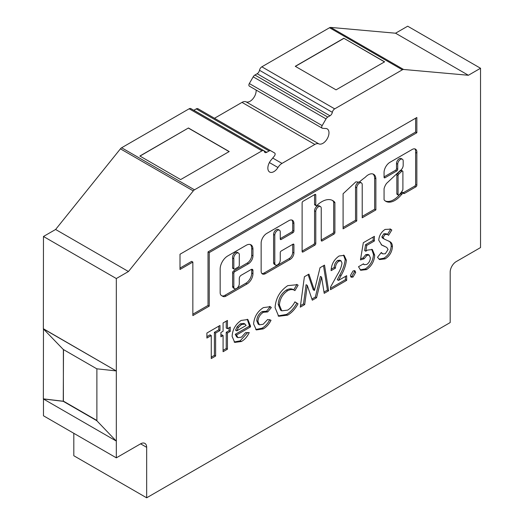 <?xml version="1.0" encoding="UTF-8"?>
<svg xmlns="http://www.w3.org/2000/svg" width="524" height="524" viewBox="0 0 524 524"><rect width="100%" height="100%" fill="white"/><g stroke="black" fill="none" stroke-linecap="round" stroke-linejoin="round"><path stroke-width="0.79" d="M402.635 171.053L401.423 170.352A1.29 0.747 120 0 0 400.781 170.418A1.29 0.747 120 0 0 400.506 170.627L397.48 173.47A1.29 0.747 120 0 0 396.845 174.839L396.845 193.769A1.29 0.747 120 0 0 397.113 194.358L398.325 195.059A1.29 0.747 120 0 0 399.334 194.692A15.596 9.006 120 0 0 402.629 190.219A1.29 0.747 120 0 0 402.904 189.308L402.904 171.643A1.29 0.747 120 0 0 402.635 171.053A1.29 0.747 120 0 0 401.993 171.119A1.29 0.747 120 0 0 401.718 171.328L398.699 174.171A1.29 0.747 120 0 0 398.057 175.54L398.057 194.469A1.29 0.747 120 0 0 398.325 195.059M389.994 162.276A8.41 4.854 120 0 0 384.066 173.071L384.066 177.243A1.29 0.747 120 0 0 384.334 177.833A1.29 0.747 120 0 0 384.976 177.774L396.812 170.935A1.29 0.747 120 0 0 397.723 169.357L397.723 164.163A3.865 2.234 -60 0 1 400.454 159.434A3.865 2.234 -60 0 1 402.386 159.237A3.865 2.234 -60 0 1 403.185 161.006L403.185 165.23A4.336 2.502 -60 0 1 400.12 170.627L386.542 183.413A9.314 5.378 120 0 0 384.112 188.568A1.29 0.747 120 0 0 384.066 188.935L384.066 199.5A1.29 0.747 120 0 0 384.216 199.991A18.17 10.493 120 0 0 385.821 201.321A18.17 10.493 120 0 0 401.489 194.528A1.29 0.747 -60 0 1 401.954 194.109L403.578 192.898A1.29 0.747 120 0 0 403.84 193.487A1.29 0.747 120 0 0 404.489 193.422L415.932 186.813A1.29 0.747 120 0 0 416.842 185.234L416.842 153.126A6.747 3.897 120 0 0 415.506 149.143A6.747 3.897 120 0 0 412.512 149.281L390.111 162.211A8.41 4.854 120 0 0 389.994 162.276M384.066 176.896L395.6 170.234A1.29 0.747 120 0 0 396.511 168.656L396.511 163.462A3.865 2.234 -60 0 1 399.242 158.733A3.865 2.234 -60 0 1 401.174 158.536L402.386 159.237M368.267 174.833A10.762 6.216 120 0 0 365.228 177.322A65.592 37.872 120 0 0 359.215 182.123L355.875 181.841L343.089 193.756L343.089 228.85L356.746 220.964L356.746 187.821A3.865 2.234 -60 0 1 359.477 183.086A3.865 2.234 -60 0 1 361.409 182.896A3.865 2.234 -60 0 1 362.215 184.664L362.215 217.807L375.872 209.928L375.872 178.782A10.762 6.216 120 0 0 373.651 174.302A10.762 6.216 120 0 0 368.267 174.833M343.089 227.449L355.534 220.263L355.534 187.12A3.865 2.234 -60 0 1 358.265 182.385A3.865 2.234 -60 0 1 358.92 182.103M359.34 182.018A3.865 2.234 -60 0 1 360.198 182.195L361.409 182.896M321.815 201.694A21.962 12.681 120 0 0 316.968 205.388A1.29 0.747 -60 0 1 316.044 205.663A1.29 0.747 -60 0 1 315.776 205.074L315.776 195.007A1.29 0.747 120 0 0 315.507 194.417A1.29 0.747 120 0 0 314.865 194.483L303.029 201.314A1.29 0.747 120 0 0 302.119 202.893L302.119 251.454A1.29 0.747 120 0 0 302.381 252.044A1.29 0.747 120 0 0 303.029 251.978L314.865 245.147A1.29 0.747 120 0 0 315.776 243.568L315.776 211.473A3.865 2.234 -60 0 1 318.507 206.744A3.865 2.234 -60 0 1 320.439 206.554A3.865 2.234 -60 0 1 321.238 208.323L321.238 240.411A1.29 0.747 120 0 0 321.507 241.001A1.29 0.747 120 0 0 322.149 240.942L333.985 234.104A1.29 0.747 120 0 0 334.895 232.532L334.895 202.729A1.29 0.747 120 0 0 334.744 202.238A21.962 12.681 120 0 0 332.792 200.607A21.962 12.681 120 0 0 321.815 201.694M302.119 251.101L313.647 244.446A1.29 0.747 120 0 0 314.557 242.867L314.557 210.772A3.865 2.234 -60 0 1 317.289 206.043A3.865 2.234 -60 0 1 319.221 205.853L320.439 206.554M275.598 265.046L274.386 264.345A3.865 2.234 -60 0 1 273.587 262.576L273.587 234.431A3.865 2.234 -60 0 1 276.318 229.702A3.865 2.234 -60 0 1 278.251 229.505L279.462 230.206A3.865 2.234 -60 0 1 280.261 231.975L280.261 238.97A1.29 0.747 120 0 0 280.53 239.56A1.29 0.747 120 0 0 281.172 239.494L293.008 232.656A1.29 0.747 120 0 0 293.918 231.084L293.918 223.525A7.094 4.094 120 0 0 292.451 220.277A7.094 4.094 120 0 0 288.907 220.63L266.795 233.39A7.998 4.618 120 0 0 261.142 243.188L261.142 271.157A6.105 3.524 120 0 0 262.406 273.954A6.105 3.524 120 0 0 265.458 273.652L290.244 259.341A5.194 3 120 0 0 293.918 252.974L293.918 244.715A1.29 0.747 120 0 0 293.656 244.125A1.29 0.747 120 0 0 293.008 244.191L281.172 251.022A1.29 0.747 120 0 0 280.261 252.601L280.261 260.12A3.865 2.234 -60 0 1 278.578 264.011A3.865 2.234 -60 0 1 275.598 265.046A3.865 2.234 -60 0 1 274.799 263.277L274.799 235.132A3.865 2.234 -60 0 1 277.53 230.403A3.865 2.234 -60 0 1 279.462 230.206M238.538 253.066L237.326 252.365A3.963 2.286 120 0 0 235.342 252.561A3.963 2.286 120 0 0 232.61 258.09L232.61 267.836A1.29 0.747 120 0 0 232.879 268.426L234.09 269.126A1.29 0.747 120 0 0 234.739 269.067L238.381 266.965A1.29 0.747 120 0 0 239.291 265.386L239.291 255.633A3.963 2.286 120 0 0 238.538 253.066A3.963 2.286 120 0 0 236.56 253.262A3.963 2.286 120 0 0 233.828 258.791L233.828 268.537A1.29 0.747 120 0 0 234.09 269.126M214.493 118.267L242.003 102.383A8.587 4.958 -60 0 1 246.038 101.826A8.587 4.958 120 0 0 250.072 101.27A8.587 4.958 120 0 0 256.112 90.036M318.88 143.884A8.587 4.958 120 0 0 322.915 143.327A8.587 4.958 120 0 0 328.522 135.762A8.587 4.958 120 0 0 327.205 128.884A8.587 4.958 120 0 0 325.234 128.498L322.509 128.282A2.234 1.29 -60 0 1 322.175 128.177A2.234 1.29 -60 0 1 322.168 125.603L326.033 118.896A3.432 1.985 -60 0 1 327.755 117.081L329.989 115.791A3.432 1.985 120 0 0 332.34 112.333A3.432 1.985 -60 0 1 334.692 108.868L402.366 69.797A3.432 1.985 -60 0 1 403.578 69.469L468.391 75.266L480.528 68.258L480.528 247.57L456.247 261.587A8.587 4.958 120 0 0 450.181 272.1L450.181 322.568L146.668 497.8L146.668 447.332A8.587 4.958 120 0 0 144.886 443.402A8.587 4.958 120 0 0 140.596 443.828L116.315 457.845L116.315 278.532L128.452 271.524L193.264 190.9A3.432 1.985 -60 0 1 194.476 189.819L262 150.833A3.432 1.985 -60 0 1 263.716 150.663A3.432 1.985 -60 0 1 264.351 151.58A3.432 1.985 120 0 0 264.987 152.497A3.432 1.985 120 0 0 266.703 152.327L269.087 150.951A3.432 1.985 -60 0 1 270.803 150.781L274.674 153.028A2.234 1.29 -60 0 1 274.334 156.093L271.609 159.46A8.587 4.958 120 0 0 269.637 172.036A8.587 4.958 120 0 0 273.928 171.61A8.587 4.958 120 0 0 277.962 167.503A8.587 4.958 -60 0 1 281.997 163.403L314.845 144.441A8.587 4.958 -60 0 1 318.88 143.884L246.038 101.826M220.912 332.485L223.086 331.227L223.086 322.961L227.449 320.446L227.449 328.712L230.246 327.094L230.246 331.41L227.449 333.028L227.449 349.2L223.086 351.715L223.086 335.543L220.912 336.801L220.912 332.485M211.257 335.543L206.901 338.059L206.901 333.028L219.975 325.476L219.975 330.513L215.619 333.028L215.619 356.032L211.257 358.547L211.257 335.543L210.045 334.843L206.901 336.657M378.734 240.208C379.14 235.571 381.262 231.975 385.107 229.42L390.583 229.158L391.808 230.016L388.553 235.342L387.498 234.457L385.061 234.483L383.096 237.451L384.033 238.951L389.921 241.702C391.539 242.527 392.371 244.191 392.43 246.686C392.024 251.998 389.594 256.059 385.14 258.876L379.572 259.563L377.49 257.323L381.321 252.457L382.71 253.865L385.304 253.754L388.074 249.496L386.758 247.407L381.773 245.094L378.734 240.208M197.961 108.723L270.803 150.781A3.432 1.985 -60 0 1 270.81 150.781L197.967 108.723A3.432 1.985 -60 0 1 197.967 108.723A3.432 1.985 -60 0 0 196.245 108.894L193.86 110.269A3.432 1.985 120 0 1 193.801 110.302M239.291 283.772A3.865 2.234 -60 0 1 237.601 287.656A3.865 2.234 -60 0 1 234.628 288.691A3.865 2.234 -60 0 1 233.828 286.923L233.828 273.259A1.29 0.747 -60 0 1 234.739 271.681L248.396 263.795A6.439 3.72 120 0 0 252.948 255.909L252.948 249.195A9.543 5.509 120 0 0 250.97 244.826A9.543 5.509 120 0 0 246.201 245.298L227.698 255.981A10.65 6.15 120 0 0 220.165 269.022L220.165 292.634A6.439 3.72 120 0 0 221.501 295.582L222.87 296.374A6.439 3.72 120 0 0 226.093 296.053L247.027 283.969A8.377 4.834 120 0 0 252.948 273.711L252.948 270.574A2.574 1.487 120 0 0 252.411 269.395A2.574 1.487 120 0 0 251.127 269.519L241.112 275.303A2.574 1.487 120 0 0 239.291 278.454L239.291 283.772M180.001 254.245L180.001 269.48L192.852 262.059L192.852 315.599L209.24 306.134L209.24 252.601L416.842 132.742L416.842 117.5L180.001 254.245M241.171 320.426L247.878 319.535L250.485 325.967L250.465 326.924L236.475 335.006L237.896 337.646L241.42 337.181L245.586 332.648L249.234 332.543C247.295 336.709 244.675 339.703 241.374 341.524L234.719 342.401L232.112 336.375C232.505 329.583 235.525 324.271 241.171 320.426M253.596 323.937C254.219 316.863 257.474 311.426 263.369 307.614L270.279 306.697L271.34 307.549L267.731 311.924L263.389 312.271C260.042 314.4 258.234 317.459 257.952 321.448L259.367 324.808L263.153 324.271L267.64 319.522L271.026 320.256C269.028 324.245 266.428 327.12 263.238 328.895L256.321 329.93L253.596 323.937M294.914 290.604C292.962 289.15 290.519 289.202 287.578 290.761C282.528 294.239 279.816 299.021 279.43 305.112L281.774 310.824L287.663 310.123C290.571 308.322 292.988 305.564 294.914 301.857L298.012 303.828C295.222 308.964 291.783 312.736 287.683 315.147L278.683 316.28L275.074 307.64C275.703 298.28 279.927 290.944 287.748 285.632L297.305 284.689L298.11 285.233L294.914 290.604L293.23 289.615M304.706 304.595L300.291 307.149L304.392 276.744L308.911 274.131L314.452 290.486L320.033 267.712L324.513 265.124L328.62 290.794L324.205 293.342L321.612 277.124L316.562 297.75L312.311 300.206L307.293 285.397L304.706 304.595L303.494 303.894L300.494 305.63M342.002 263.068L341.098 260.893L338.825 261.175C336.565 263.009 335.445 265.334 335.465 268.144L331.109 270.659C331.338 264.469 333.998 259.583 339.074 256L344.144 255.358L346.364 260.199C345.873 265.262 344.098 270.397 341.032 275.598L338.504 280.412L346.672 275.696L346.672 280.366L330.487 289.713L330.487 287.165L337.672 274.176C340.017 270.489 341.458 266.781 342.002 263.068M353.052 277.045L351.185 277.222L350.405 275.506L353.052 270.934L354.945 270.751L355.698 272.447L353.052 277.045L351.84 276.344L350.674 276.711M364.134 258.777L360.466 259.924L363.322 242.717L374.378 236.337L374.378 241.007L366.774 245.396L365.824 251.245L367.331 250.112L372.374 249.548L374.686 255.155C374.319 261.253 371.614 266.068 366.571 269.598L360.695 270.279L358.501 266.709L363.486 263.834L364.285 264.686L366.82 264.423C369.079 262.773 370.252 260.579 370.33 257.847L369.204 255.116L366.996 255.332L364.134 258.777L362.922 258.077L360.656 258.784M146.668 497.8L73.819 455.742L73.819 433.315M116.315 457.845L43.472 415.787L43.472 399.013M43.348 398.947L63.26 401.325L96.77 420.674L116.19 440.998L43.348 398.947L43.472 328.974M43.348 328.849L116.19 370.907L96.77 368.804L63.26 349.456L43.348 328.849L43.472 236.481L55.61 229.473L120.422 148.842A3.432 1.985 -60 0 1 121.633 147.761L189.157 108.782A3.432 1.985 -60 0 1 190.874 108.612L263.716 150.663M322.175 128.177L249.332 86.126A2.234 1.29 -60 0 1 249.326 83.552L253.19 76.845A3.432 1.985 -60 0 1 254.913 75.024L257.146 73.733A3.432 1.985 120 0 0 259.498 70.275A3.432 1.985 -60 0 1 261.843 66.817L329.524 27.739A3.432 1.985 -60 0 1 330.736 27.418L395.548 33.209L407.685 26.2L480.528 68.258M343.829 38.265L384.623 61.819L336.054 89.853L295.267 66.306L343.829 38.265L384.498 61.891M139.869 156.021L188.43 127.987L229.217 151.534L180.656 179.575L139.869 156.021M43.472 398.875L63.378 401.26L63.378 349.528M96.77 420.674L116.19 440.998M96.888 420.602L96.888 368.817M43.472 328.784L116.19 370.907M116.315 278.532L43.472 236.481M128.452 271.524L55.61 229.473M468.391 75.266L395.548 33.209M63.502 349.6L63.26 401.325M63.502 401.188L96.888 420.464M139.987 156.093L188.43 127.987M188.43 128.125L229.099 151.606M295.385 66.371L343.829 38.409M390.033 228.883L391.808 230.016M390.596 229.316L387.459 234.438M387.498 234.457L386.28 233.756L383.843 233.783L385.061 234.483M383.843 233.783L381.878 236.75L383.096 237.451M381.878 236.75L382.284 237.863L383.496 238.564M382.284 237.863L384.033 238.951M388.71 241.001C390.321 241.826 391.159 243.49 391.218 245.985L392.43 246.686M391.218 245.985C390.812 251.297 388.382 255.358 383.928 258.175L385.14 258.876M383.928 258.175L378.95 259.131M381.027 252.83L382.71 253.865M386.758 247.407L381.19 244.734M234.628 288.691L233.409 287.99A3.865 2.234 -60 0 1 232.61 286.222L232.61 272.559A1.29 0.747 -60 0 1 233.521 270.98L247.177 263.094A6.439 3.72 120 0 0 251.73 255.208L251.73 248.494A9.543 5.509 120 0 0 250.321 244.544M221.665 295.68A6.439 3.72 120 0 0 224.875 295.353L245.808 283.268A8.377 4.834 120 0 0 251.73 273.011L251.73 269.873A2.574 1.487 120 0 0 251.658 269.303M232.61 258.09L233.828 258.791M261.862 273.495A6.105 3.524 120 0 0 264.24 272.952L289.032 258.64A5.194 3 120 0 0 292.706 252.273L292.706 244.361M280.261 238.617L291.796 231.955A1.29 0.747 120 0 0 292.706 230.383L292.706 222.824A7.094 4.094 120 0 0 291.796 220.014M192.852 314.197L208.028 305.433L208.028 251.9L415.63 132.041L415.63 118.201M415.63 132.041L416.842 132.742M208.028 251.9L209.24 252.601M208.028 305.433L209.24 306.134M180.001 268.078L191.64 261.358L192.852 262.059M218.763 326.177L218.763 329.812L219.975 330.513M218.763 329.812L214.401 332.327L215.619 333.028M214.401 332.327L214.401 355.331L215.619 356.032M214.401 355.331L211.257 357.145M316.044 205.663L314.826 204.963A1.29 0.747 -60 0 1 314.557 204.373L314.557 194.653M321.238 240.064L332.773 233.403A1.29 0.747 120 0 0 333.683 231.824L333.683 202.028A1.29 0.747 120 0 0 333.533 201.537A21.962 12.681 120 0 0 332.17 200.286M355.534 220.263L356.746 220.964M362.215 216.405L374.653 209.227L374.653 178.081L375.872 178.782M374.653 178.081A10.762 6.216 120 0 0 373.009 174.007M374.653 209.227L375.872 209.928M403.27 192.721L414.72 186.112A1.29 0.747 120 0 0 415.63 184.533L415.63 152.425L416.842 153.126M415.63 152.425A6.747 3.897 120 0 0 414.844 148.888M385.232 200.941A18.17 10.493 120 0 0 400.277 193.828A1.29 0.747 -60 0 1 400.742 193.408L402.36 192.197L404.489 193.422M402.36 192.478L403.578 193.179M226.23 321.147L226.23 328.011L227.449 328.712M229.034 327.795L229.034 330.709L230.246 331.41M229.034 330.709L226.23 332.327L227.449 333.028M226.23 332.327L226.23 348.499L227.449 349.2M226.23 348.499L223.086 350.314M220.912 335.399L221.875 334.843L223.086 335.543M247.249 319.234L249.267 325.266L250.485 325.967M249.267 325.266L249.254 326.223L250.465 326.924M249.254 326.223L235.256 334.305L236.475 335.006M235.256 334.305L236.684 336.945L237.896 337.646M247.669 332.589L240.156 340.823L241.374 341.524M240.156 340.823L234.13 341.995M245.088 324.101L243.87 323.4L240.313 323.839L237.149 326.786L235.571 330.172L236.782 330.873L246.123 325.476L245.088 324.101L241.525 324.539L238.368 327.487L236.782 330.873M237.149 326.786L238.368 327.487M240.313 323.839L241.525 324.539M269.637 306.402L271.34 307.549M270.122 306.848L266.513 311.223L267.646 311.878M266.513 311.223L262.177 311.57L263.389 312.271M262.177 311.57C258.83 313.699 257.015 316.758 256.74 320.747L257.952 321.448M256.74 320.747L258.155 324.107L259.367 324.808M269.814 319.555C267.81 323.544 265.216 326.419 262.026 328.194L263.238 328.895M262.026 328.194L255.732 329.524M296.689 284.375L298.11 285.233M296.898 284.532L293.709 289.89C291.75 288.449 289.3 288.501 286.366 290.06L287.578 290.761M286.366 290.06C281.316 293.538 278.598 298.32 278.218 304.411L279.43 305.112M278.218 304.411L280.563 310.123L281.774 310.824M294.888 301.909L298.012 303.828M296.8 303.127C294.01 308.263 290.565 312.035 286.471 314.446L287.683 315.147M286.471 314.446L278.093 315.893M308.099 274.602L313.241 289.785L314.452 290.486M323.505 265.707L327.402 290.093L328.62 290.794M327.402 290.093L324.002 292.058M316.562 297.75L315.35 297.049L320.4 276.423L321.612 277.124M315.35 297.049L311.918 299.034M303.494 303.894L306.082 284.696L307.293 285.397M341.098 260.893L339.88 260.192L337.613 260.474L338.825 261.175M337.613 260.474C335.353 262.308 334.233 264.633 334.253 267.443L335.465 268.144M334.253 267.443L331.207 269.205M343.508 255.077L345.146 259.498L346.364 260.199M345.146 259.498C344.661 264.561 342.886 269.696 339.821 274.897L337.286 279.711L338.504 280.412M345.46 276.397L345.46 279.665L346.672 280.366M345.46 279.665L330.487 288.311M354.231 270.561L354.486 271.746L355.698 272.447M354.486 271.746L351.84 276.344M373.167 237.038L373.167 240.306L374.378 241.007M373.167 240.306L365.562 244.695L366.774 245.396M365.562 244.695L364.612 250.544L365.824 251.245M371.752 249.267L373.474 254.454L374.686 255.155M373.474 254.454C373.108 260.552 370.403 265.367 365.359 268.897L366.571 269.598M365.359 268.897L360.145 269.886M369.204 255.116L367.992 254.415L365.785 254.631L366.996 255.332M365.785 254.631L362.922 258.077M334.692 108.868L261.843 66.817M402.366 69.797L329.524 27.739M194.476 189.819L121.633 147.761M262 150.833L189.157 108.782M146.668 447.332L140.596 443.828M193.264 190.9L120.422 148.842M266.703 152.327L193.86 110.269M269.087 150.951L196.245 108.894M277.962 167.503L269.395 162.558M281.997 163.403L272.742 158.058M314.845 144.441L242.003 102.383M322.168 125.603L249.326 83.552M326.033 118.896L253.19 76.845M327.755 117.081L254.913 75.024M329.989 115.791L257.146 73.733M332.34 112.333L259.498 70.275M403.578 69.469L330.736 27.418M383.64 245.815L384.858 246.516M232.61 286.222L233.828 286.923M251.73 269.873L252.948 270.574M251.73 273.011L252.948 273.711M245.808 283.268L247.027 283.969M224.875 295.353L226.093 296.053M251.73 248.494L252.948 249.195M251.73 255.208L252.948 255.909M247.177 263.094L248.396 263.795M233.521 270.98L234.739 271.681M232.61 272.559L233.828 273.259M232.61 267.836L233.828 268.537M273.587 234.431L274.799 235.132M273.587 262.576L274.799 263.277M293.008 244.191L293.918 244.715M292.706 252.273L293.918 252.974M289.032 258.64L290.244 259.341M264.24 272.952L265.458 273.652M292.706 222.824L293.918 223.525M292.706 230.383L293.918 231.084M291.796 231.955L293.008 232.656M280.261 238.97L281.172 239.494M314.557 210.772L315.776 211.473M314.557 242.867L315.776 243.568M313.647 244.446L314.865 245.147M302.119 251.454L303.029 251.978M314.865 194.483L315.776 195.007M314.557 204.373L315.776 205.074M333.533 201.537L334.744 202.238M333.683 202.028L334.895 202.729M333.683 231.824L334.895 232.532M332.773 233.403L333.985 234.104M321.238 240.411L322.149 240.942M355.534 187.12L356.746 187.821M415.63 184.533L416.842 185.234M414.72 186.112L415.932 186.813M400.742 193.408L401.954 194.109M400.277 193.828L401.489 194.528M396.511 163.462L397.723 164.163M396.511 168.656L397.723 169.357M395.6 170.234L396.812 170.935M384.066 177.243L384.976 177.774M397.48 173.47L398.699 174.171M396.845 174.839L398.057 175.54M400.506 170.627L401.718 171.328M396.845 193.769L398.057 194.469M339.821 274.897L341.032 275.598M267.679 311.898L266.467 311.197M364.285 264.686L363.073 263.985"/></g></svg>

